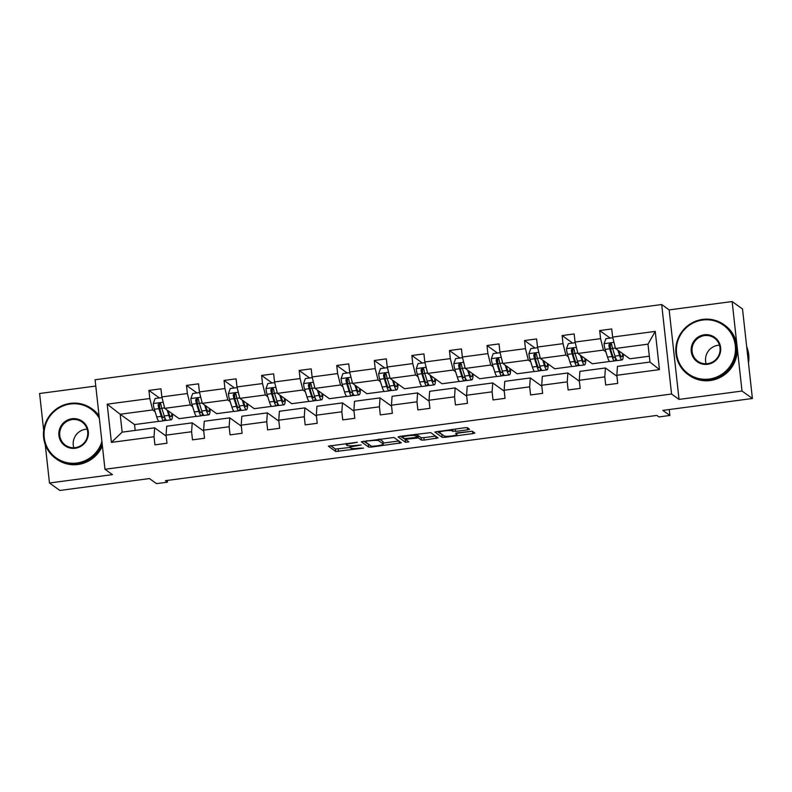<?xml version="1.0" encoding="UTF-8"?>
<svg xmlns="http://www.w3.org/2000/svg" width="792" height="792" viewBox="0 0 792 792"><rect width="100%" height="100%" fill="white"/><g stroke="black" fill="none" stroke-linecap="round" stroke-linejoin="round"><path stroke-width="1.19" d="M357.37 442.243L328.333 446.153L335.709 451.47L363.587 448.123L359.766 448.143A7.722 1.089 173.7 0 1 350.905 448.203L350.292 447.767A7.722 1.089 173.7 0 1 350.183 447.609A7.722 1.089 173.7 0 1 356.548 445.827L361.172 444.965L355.974 445.421A7.722 1.089 173.7 0 1 347.104 445.48L346.5 445.045A7.722 1.089 173.7 0 1 346.381 444.886A7.722 1.089 173.7 0 1 352.757 443.104L357.37 442.243M45.233 444.53L49.48 483.001L59.865 490.456L149.45 478.566L156.509 483.635L167.468 482.18L167.27 480.437M95.782 386.041L39.6 393.505L43.679 430.432M732.135 301.544L669.161 309.9L679.041 399.406L742.015 391.04L732.135 301.544L742.52 308.999L752.4 398.495L662.825 410.395L669.884 415.463L669.23 409.543M742.015 391.04L752.4 398.495M467.567 429.818L469.557 429.264L467.458 427.73L464.686 427.749L434.808 432.016L442.183 437.332L444.955 437.313L472.844 433.61L474.834 433.056L472.319 431.214L457.608 432.828L455.618 433.382L456.885 434.313A6.455 0.911 173.7 0 1 456.984 434.452A6.455 0.911 173.7 0 1 451.163 436.006A6.455 0.911 173.7 0 1 444.243 435.996L439.412 432.521A6.455 0.911 173.7 0 1 439.312 432.392A6.455 0.911 173.7 0 1 445.134 430.838A6.455 0.911 173.7 0 1 452.054 430.848L455.628 431.402L467.567 429.818L467.329 427.68M669.884 415.463L658.934 416.919L656.855 415.434L165.389 480.695L167.468 482.18M679.041 399.406L671.567 394.03L104.97 469.27L95.09 379.764L661.686 304.534L671.567 394.03M49.48 483.001L112.444 474.636L104.97 469.27M393.951 437.491L361.3 441.778L368.676 447.094L371.448 447.074L401.336 442.817L393.951 437.491M400.049 436.333L430.709 432.61L438.085 437.936L424.156 440.075L421.384 440.095L418.414 437.956L407.722 439.035L405.732 439.59L408.86 441.867L405.553 442.302L398.089 436.946L400.049 436.333M616.839 375.279L617.463 366.379L649.975 362.053L659.459 369.617L616.839 375.279L617.74 383.387L605.692 384.981L604.801 376.883L579.279 380.269L580.17 388.367L568.131 389.971L567.24 381.863L541.708 385.258L542.609 393.357L530.571 394.96L529.67 386.852L504.148 390.248L505.039 398.346L493 399.95L492.109 391.842L466.587 395.238L467.478 403.336L455.44 404.94L454.549 396.832L429.017 400.217L429.917 408.325L417.879 409.919L416.978 401.821L391.456 405.207L392.347 413.315L380.308 414.909L379.418 406.811L353.895 410.197L354.786 418.305L342.748 419.899L341.847 411.8L316.325 415.186L317.226 423.284L305.177 424.888L304.286 416.78L278.764 420.176L279.655 428.274L267.617 429.878L266.726 421.77L241.194 425.165L242.095 433.264L230.056 434.867L229.155 426.759L203.633 430.145L204.524 438.253L192.486 439.847L191.595 431.749L166.072 435.135L166.964 443.243L154.925 444.837L154.034 436.738L111.405 442.391L107.187 404.177L149.807 398.515L148.916 390.416L160.954 388.813L161.855 396.921L187.377 393.535L186.476 385.427L198.525 383.833L199.416 391.931L224.938 388.545L224.047 380.437L236.085 378.843L236.976 386.942L262.508 383.556L261.608 375.448L273.646 373.854L274.547 381.952L300.069 378.566L299.178 370.458L311.216 368.864L312.107 376.962L337.63 373.577L336.739 365.478L348.777 363.875L349.668 371.983L375.2 368.587L374.299 360.489L386.338 358.885L387.238 366.993L412.761 363.597L411.87 355.499L423.908 353.895L424.799 362.003L450.321 358.618L449.43 350.51L461.469 348.916L462.36 357.014L487.892 353.628L486.991 345.52L499.029 343.926L499.93 352.024L525.452 348.638L524.561 340.53L536.6 338.936L537.491 347.035L563.013 343.649L562.122 335.541L574.16 333.947L575.061 342.055L600.583 338.659L599.683 330.561L611.731 328.957L612.622 337.065L655.241 331.402L659.459 369.617M609.731 361.469L592.297 363.785L577.922 353.46L603.445 350.074L605.85 351.797M615.612 358.806L616.186 359.221M617.196 360.479L614.879 360.786M603.445 350.074L600.583 338.659M577.922 353.46L575.061 342.055M579.279 380.269L579.902 371.359L605.425 367.973L604.801 376.883M616.948 376.25L605.425 367.973M572.171 366.458L554.737 368.775L540.362 358.449L565.884 355.063L568.29 356.786M578.051 363.795L578.625 364.211M579.635 365.468L577.309 365.775M565.884 355.063L563.013 343.649M540.362 358.449L537.491 347.035M541.708 385.258L542.332 376.349L567.864 372.963L567.24 381.863M579.388 381.239L567.864 372.963M534.6 371.448L517.176 373.765L502.791 363.439L528.323 360.053L530.729 361.776M540.481 368.785L541.065 369.201M542.065 370.458L539.748 370.765M528.323 360.053L525.452 348.638M502.791 363.439L499.93 352.024M504.148 390.248L504.771 381.338L530.293 377.952L529.67 386.852M541.817 386.219L530.293 377.952M497.039 376.438L479.606 378.754L465.231 368.428L490.753 365.033L493.159 366.765M502.92 373.774L503.494 374.19M504.504 375.448L502.178 375.755M490.753 365.033L487.892 353.628M465.231 368.428L462.36 357.014M466.587 395.238L467.211 386.328L492.733 382.942L492.109 391.842M504.257 391.208L492.733 382.942M459.479 381.427L442.045 383.744L427.67 373.418L453.192 370.022L455.598 371.755M465.359 378.764L465.934 379.17M466.943 380.437L464.617 380.744M453.192 370.022L450.321 358.618M427.67 373.418L424.799 362.003M429.017 400.217L429.64 391.317L455.172 387.922L454.549 396.832M466.686 396.198L455.172 387.922M421.908 386.417L404.484 388.724L390.1 378.408L415.632 375.012L418.037 376.745M427.789 383.754L428.373 384.16M429.373 385.417L427.056 385.734M415.632 375.012L412.761 363.597M390.1 378.408L387.238 366.993M391.456 405.207L392.08 396.307L417.602 392.911L416.978 401.821M429.125 401.188L417.602 392.911M384.348 391.397L366.914 393.713L352.539 383.387L378.061 380.002L380.467 381.724M390.228 388.733L390.803 389.149M391.812 390.406L389.486 390.713M378.061 380.002L375.2 368.587M352.539 383.387L349.668 371.983M353.895 410.197L354.519 401.287L380.041 397.901L379.418 406.811M391.565 406.177L380.041 397.901M346.777 396.386L329.353 398.703L314.978 388.377L340.501 384.991L342.906 386.714M352.668 393.723L353.242 394.139M354.242 395.396L351.925 395.703M340.501 384.991L337.63 373.577M314.978 388.377L312.107 376.962M316.325 415.186L316.948 406.276L342.471 402.89L341.847 411.8M353.994 411.167L342.471 402.89M309.217 401.376L291.793 403.692L277.408 393.367L302.93 389.981L305.336 391.703M315.097 398.713L315.671 399.128M316.681 400.386L314.365 400.693M302.93 389.981L300.069 378.566M277.408 393.367L274.547 381.952M278.764 420.176L279.388 411.266L304.91 407.88L304.286 416.78M316.434 416.156L304.91 407.88M271.656 406.365L254.222 408.682L239.847 398.356L265.37 394.97L267.775 396.693M277.537 403.702L278.111 404.118M279.121 405.375L276.794 405.682M265.37 394.97L262.508 383.556M239.847 398.356L236.976 386.942M241.194 425.165L241.817 416.255L267.35 412.87L266.726 421.77M278.873 421.136L267.35 412.87M234.085 411.355L216.661 413.672L202.277 403.346L227.809 399.95L230.215 401.683M239.976 408.692L240.55 409.108M241.55 410.365L239.233 410.672M227.809 399.95L224.938 388.545M202.277 403.346L199.416 391.931M203.633 430.145L204.257 421.245L229.779 417.859L229.155 426.759M241.303 426.126L229.779 417.859M196.525 416.344L179.091 418.651L164.716 408.335L190.238 404.94L192.644 406.672M202.405 413.681L202.98 414.087M203.99 415.355L201.663 415.661M190.238 404.94L187.377 393.535M164.716 408.335L161.855 396.921M166.072 435.135L166.696 426.235L192.218 422.839L191.595 431.749M203.742 431.115L192.218 422.839M158.964 421.334L134.551 424.571L120.166 414.246L152.678 409.929L155.084 411.662M164.845 418.661L165.419 419.077M166.429 420.334L164.102 420.651M152.678 409.929L149.807 398.515M107.187 404.177L120.166 414.246L122.146 432.145L154.658 427.828L154.034 436.738M669.161 309.9L661.686 304.534M649.975 362.053L647.995 344.154L615.493 348.47L629.868 358.796L649.331 356.212M166.181 436.105L154.658 427.828M134.551 424.571L135.194 430.412M122.146 432.145L111.405 442.391M615.493 348.47L612.622 337.065M655.241 331.402L647.995 344.154M159.4 397.94L148.916 390.416M196.96 392.951L186.476 385.427M234.521 387.961L224.047 380.437M272.092 382.972L261.608 375.448M309.652 377.992L299.178 370.458M347.223 373.002L336.739 365.478M384.783 368.013L374.299 360.489M422.344 363.023L411.87 355.499M459.914 358.033L449.43 350.51M497.475 353.044L486.991 345.52M535.036 348.064L524.561 340.53M572.606 343.075L562.122 335.541M610.167 338.085L599.683 330.561M330.571 445.559L335.442 449.054L350.163 447.45M383.16 443.065L398.822 440.986M363.548 441.184L369.389 444.797M366.468 441.283L365.092 441.708L371.537 446.332L376.903 445.866A7.722 1.089 173.7 0 0 383.278 444.084A7.722 1.089 173.7 0 0 383.17 443.926L378.764 440.758A7.722 1.089 173.7 0 0 369.894 440.827L366.409 440.807M383.278 444.084L383.011 441.659A7.722 1.089 173.7 0 0 382.902 441.5L383.17 443.926M379.497 439.065L382.902 441.5M435.57 436.105L423.888 437.659L424.156 440.075M416.879 435.432L418.146 435.541L421.116 437.679L423.888 437.659M400.297 436.303L406.207 439.956M415.315 435.739A6.455 0.911 173.7 0 0 408.405 435.739A6.455 0.911 173.7 0 0 402.583 437.293A6.455 0.911 173.7 0 0 402.673 437.422L404.375 438.639L415.067 437.57L417.057 437.016L415.315 435.739L415.166 434.333M416.77 434.65L417.018 436.966M416.255 434.184L416.76 434.541M456.845 433.283L472.329 431.224M437.055 431.422L442.896 435.036M162.023 397.594L155.133 398.505L153.252 403.663A6.514 1 82.4 0 0 154.331 409.256L156.747 416.968A18.8 2.881 82.4 0 0 159.261 421.384L163.835 420.78A18.8 2.881 82.4 0 0 164.934 418.018M159.806 409.078A15.612 2.386 82.4 0 0 159.776 408.692L159.469 403.94A8.969 1.376 -97.6 0 1 159.459 403.742M167.122 410.058L168.785 415.364A18.8 2.881 82.4 0 0 171.3 419.79A18.8 2.881 82.4 0 0 172.587 413.988M168.112 410.771L168.795 412.949A15.612 2.386 82.4 0 0 170.874 416.622A15.612 2.386 82.4 0 0 171.874 413.474M171.3 419.79L166.726 420.394A18.8 2.881 -97.6 0 1 164.211 415.968L161.796 408.266A6.514 1 -97.6 0 1 160.974 404.524L159.172 403.257L158.083 404.91A6.514 1 82.4 0 0 158.905 408.652L161.32 416.354A18.8 2.881 82.4 0 0 163.835 420.78M164.221 416.008A15.612 2.386 -97.6 0 1 163.409 417.612A15.612 2.386 -97.6 0 1 161.33 413.939L158.915 406.237A3.317 0.505 -97.6 0 1 158.677 405.336L159.479 403.732M99.346 418.344A29.987 29.334 -54.3 0 0 70.34 403.999A29.987 29.334 -54.3 0 0 44.223 437.412A29.987 29.334 -54.3 0 0 76.864 463.013A29.987 29.334 -54.3 0 0 101.901 441.49M102.128 443.57A30.73 30.056 125.7 0 1 77.062 463.835A30.73 30.056 125.7 0 1 55.806 458.558A30.73 30.056 125.7 0 1 44.471 426.334A30.73 30.056 125.7 0 1 70.389 403.366A30.73 30.056 125.7 0 1 91.644 408.642A30.73 30.056 125.7 0 1 99.139 416.483M71.973 418.75A14.998 14.662 125.7 0 1 88.288 431.561A14.998 14.662 125.7 0 1 75.23 448.262A14.998 14.662 125.7 0 1 58.915 435.461A14.998 14.662 125.7 0 1 71.973 418.75M75.27 447.628A14.256 13.949 -54.3 0 0 82.041 422.017A14.256 13.949 -54.3 0 0 60.152 430.224A14.256 13.949 -54.3 0 0 75.27 447.628M73.804 447.747A14.256 13.949 125.7 0 1 87.16 429.145M102.386 445.886A30.73 30.056 125.7 0 1 77.982 464.488A30.73 30.056 125.7 0 1 56.717 459.212L55.806 458.558M91.644 408.642L92.565 409.296A30.73 30.056 125.7 0 1 99.059 415.701M702.672 320.027A29.987 29.334 -54.3 0 0 676.556 353.44A29.987 29.334 -54.3 0 0 709.187 379.051A29.987 29.334 -54.3 0 0 735.313 345.639A29.987 29.334 -54.3 0 0 702.672 320.027M709.394 379.863A30.73 30.056 125.7 0 1 688.139 374.586A30.73 30.056 125.7 0 1 676.804 342.372A30.73 30.056 125.7 0 1 702.722 319.394A30.73 30.056 125.7 0 1 723.977 324.671A30.73 30.056 125.7 0 1 735.313 356.895A30.73 30.056 125.7 0 1 709.394 379.863M704.306 334.788A14.998 14.662 125.7 0 1 720.621 347.589A14.998 14.662 125.7 0 1 707.563 364.3A14.998 14.662 125.7 0 1 691.248 351.49A14.998 14.662 125.7 0 1 704.306 334.788M707.602 363.657A14.256 13.949 -54.3 0 0 714.374 338.045A14.256 13.949 -54.3 0 0 692.485 346.262A14.256 13.949 -54.3 0 0 707.602 363.657M706.137 363.775A14.256 13.949 125.7 0 1 719.482 345.183M723.977 324.671L724.888 325.324A30.73 30.056 125.7 0 1 736.223 357.548A30.73 30.056 125.7 0 1 710.305 380.526A30.73 30.056 125.7 0 1 689.05 375.25L688.139 374.586M747.103 350.549A30.73 30.056 125.7 0 1 747.856 357.301M746.668 346.579A30.73 30.056 125.7 0 1 748.48 363.003M199.584 392.604L192.694 393.515L190.822 398.673A6.514 1 82.4 0 0 191.892 404.276L194.307 411.979A18.8 2.881 82.4 0 0 196.822 416.394L201.396 415.79A18.8 2.881 82.4 0 0 202.505 413.038M197.366 404.088A15.612 2.386 82.4 0 0 197.347 403.702L197.03 398.95A8.969 1.376 -97.6 0 1 197.02 398.752M204.683 405.068L206.346 410.375A18.8 2.881 82.4 0 0 208.86 414.8A18.8 2.881 82.4 0 0 210.157 408.999M205.672 405.781L206.356 407.959A15.612 2.386 82.4 0 0 208.445 411.632A15.612 2.386 82.4 0 0 209.444 408.484M208.86 414.8L204.286 415.404A18.8 2.881 -97.6 0 1 201.772 410.989L199.356 403.276A6.514 1 -97.6 0 1 198.535 399.534L196.733 398.267L195.644 399.92A6.514 1 82.4 0 0 196.475 403.663L198.881 411.365A18.8 2.881 82.4 0 0 201.396 415.79M201.792 411.028A15.612 2.386 -97.6 0 1 200.98 412.622A15.612 2.386 -97.6 0 1 198.891 408.949L196.475 401.247A3.317 0.505 -97.6 0 1 196.248 400.346L197.05 398.742M237.145 387.615L230.254 388.535L228.383 393.693A6.514 1 82.4 0 0 229.462 399.287L231.878 406.989A18.8 2.881 82.4 0 0 234.382 411.404L238.956 410.8A18.8 2.881 82.4 0 0 240.065 408.048M234.927 399.099A15.612 2.386 82.4 0 0 234.907 398.713L234.6 393.961A8.969 1.376 -97.6 0 1 234.59 393.763M242.253 400.079L243.916 405.385A18.8 2.881 82.4 0 0 246.421 409.81A18.8 2.881 82.4 0 0 247.718 404.009M243.233 400.792L243.916 402.97A15.612 2.386 82.4 0 0 246.005 406.642A15.612 2.386 82.4 0 0 247.005 403.494M246.421 409.81L241.847 410.414A18.8 2.881 -97.6 0 1 239.342 405.999L236.927 398.297A6.514 1 -97.6 0 1 236.105 394.545L234.293 393.287L233.214 394.931A6.514 1 82.4 0 0 234.036 398.673L236.452 406.375A18.8 2.881 82.4 0 0 238.956 410.8M239.352 406.039A15.612 2.386 -97.6 0 1 238.54 407.632A15.612 2.386 -97.6 0 1 236.452 403.96L234.046 396.257A3.317 0.505 -97.6 0 1 233.808 395.357L234.61 393.753M274.715 382.625L267.825 383.546L265.954 388.704A6.514 1 82.4 0 0 267.023 394.297L269.438 401.999A18.8 2.881 82.4 0 0 271.953 406.425L276.527 405.811A18.8 2.881 82.4 0 0 277.626 403.059M272.498 394.109A15.612 2.386 82.4 0 0 272.468 393.733L272.161 388.971A8.969 1.376 -97.6 0 1 272.151 388.773L271.369 390.377L270.775 389.941A6.514 1 82.4 0 0 271.597 393.693L274.012 401.395A18.8 2.881 82.4 0 0 276.527 405.811M279.814 395.099L281.477 400.396A18.8 2.881 82.4 0 0 283.991 404.821A18.8 2.881 82.4 0 0 285.288 399.019M280.804 395.802L281.487 397.98A15.612 2.386 82.4 0 0 283.566 401.653A15.612 2.386 82.4 0 0 284.566 398.505M276.913 401.049A15.612 2.386 -97.6 0 1 276.101 402.643A15.612 2.386 -97.6 0 1 274.022 398.98L271.607 391.268A3.317 0.505 -97.6 0 1 271.369 390.377M283.991 404.821L279.418 405.425A18.8 2.881 -97.6 0 1 276.903 401.009L274.487 393.307A6.514 1 -97.6 0 1 273.666 389.565L271.864 388.298L270.775 389.941M312.276 377.635L305.385 378.556L303.514 383.714A6.514 1 82.4 0 0 304.593 389.308L306.999 397.01A18.8 2.881 82.4 0 0 309.514 401.435L314.087 400.821A18.8 2.881 82.4 0 0 315.196 398.069M310.058 389.12A15.612 2.386 82.4 0 0 310.038 388.743L309.731 383.991A8.969 1.376 -97.6 0 1 309.712 383.783L308.939 385.387L308.335 384.952A6.514 1 82.4 0 0 309.167 388.704L311.573 396.406A18.8 2.881 82.4 0 0 314.087 400.821M317.384 390.11L319.037 395.416A18.8 2.881 82.4 0 0 321.552 399.831A18.8 2.881 82.4 0 0 322.849 394.03M318.364 390.812L319.047 393A15.612 2.386 82.4 0 0 321.136 396.663A15.612 2.386 82.4 0 0 322.136 393.525M314.483 396.059A15.612 2.386 -97.6 0 1 313.672 397.653A15.612 2.386 -97.6 0 1 311.583 393.99L309.167 386.288A3.317 0.505 -97.6 0 1 308.939 385.387M321.552 399.831L316.978 400.445A18.8 2.881 -97.6 0 1 314.464 396.02L312.058 388.318A6.514 1 -97.6 0 1 311.226 384.575L309.425 383.308L308.335 384.952M349.836 372.656L342.956 373.567L341.075 378.725A6.514 1 82.4 0 0 342.154 384.318L344.57 392.02A18.8 2.881 82.4 0 0 347.074 396.445L351.648 395.832A18.8 2.881 82.4 0 0 352.757 393.079M347.619 384.13A15.612 2.386 82.4 0 0 347.599 383.754L347.292 379.002A8.969 1.376 -97.6 0 1 347.282 378.794L346.5 380.398L345.906 379.972A6.514 1 82.4 0 0 346.728 383.714L349.143 391.416A18.8 2.881 82.4 0 0 351.648 395.832M354.945 385.12L356.608 390.426A18.8 2.881 82.4 0 0 359.113 394.842A18.8 2.881 82.4 0 0 360.409 389.05M355.925 385.823L356.608 388.011A15.612 2.386 82.4 0 0 358.697 391.674A15.612 2.386 82.4 0 0 359.697 388.535M359.113 394.842L354.539 395.455A18.8 2.881 -97.6 0 1 352.034 391.03A15.612 2.386 -97.6 0 1 351.232 392.674A15.612 2.386 -97.6 0 1 349.143 389.001L346.738 381.298A3.317 0.505 -97.6 0 1 346.5 380.398M356.608 390.426L352.034 391.03L349.618 383.328A6.514 1 -97.6 0 1 348.797 379.586L346.985 378.319L345.906 379.972M387.407 367.666L380.516 368.577L378.645 373.735A6.514 1 82.4 0 0 379.714 379.328L382.13 387.031A18.8 2.881 82.4 0 0 384.645 391.456L389.218 390.852A18.8 2.881 82.4 0 0 390.317 388.09M385.189 379.14A15.612 2.386 82.4 0 0 385.159 378.764L384.853 374.012A8.969 1.376 -97.6 0 1 384.843 373.814L384.07 375.408L383.467 374.982A6.514 1 82.4 0 0 384.288 378.725L386.704 386.427A18.8 2.881 82.4 0 0 389.218 390.852M392.505 380.13L394.168 385.437A18.8 2.881 82.4 0 0 396.683 389.862A18.8 2.881 82.4 0 0 397.98 384.061M393.495 380.833L394.178 383.021A15.612 2.386 82.4 0 0 396.257 386.694A15.612 2.386 82.4 0 0 397.257 383.546M389.605 386.08A15.612 2.386 -97.6 0 1 388.793 387.684A15.612 2.386 -97.6 0 1 386.714 384.011L384.298 376.309A3.317 0.505 -97.6 0 1 384.07 375.408M396.683 389.862L392.109 390.466A18.8 2.881 -97.6 0 1 389.595 386.041L387.179 378.338A6.514 1 -97.6 0 1 386.357 374.596L384.556 373.329L383.467 374.982M424.967 362.677L418.077 363.587L416.206 368.745A6.514 1 82.4 0 0 417.285 374.339L419.691 382.051A18.8 2.881 82.4 0 0 422.205 386.466L426.779 385.862A18.8 2.881 82.4 0 0 427.888 383.11M422.75 374.161A15.612 2.386 82.4 0 0 422.73 373.774L422.423 369.022A8.969 1.376 -97.6 0 1 422.403 368.825M430.076 375.141L431.739 380.447A18.8 2.881 82.4 0 0 434.244 384.872A18.8 2.881 82.4 0 0 435.541 379.071M431.056 375.853L431.739 378.031A15.612 2.386 82.4 0 0 433.828 381.704A15.612 2.386 82.4 0 0 434.828 378.556M434.244 384.872L429.67 385.476A18.8 2.881 -97.6 0 1 427.155 381.051L424.75 373.349A6.514 1 -97.6 0 1 423.918 369.607L422.116 368.339L421.037 369.993A6.514 1 82.4 0 0 421.859 373.735L424.274 381.437A18.8 2.881 82.4 0 0 426.779 385.862M427.175 381.091A15.612 2.386 -97.6 0 1 426.363 382.694A15.612 2.386 -97.6 0 1 424.274 379.022L421.859 371.319A3.317 0.505 -97.6 0 1 421.631 370.418L422.433 368.815M462.538 357.687L455.647 358.598L453.767 363.756A6.514 1 82.4 0 0 454.846 369.359L457.261 377.061A18.8 2.881 82.4 0 0 459.766 381.477L464.35 380.873A18.8 2.881 82.4 0 0 465.448 378.121M460.32 369.171A15.612 2.386 82.4 0 0 460.291 368.785L459.984 364.033A8.969 1.376 -97.6 0 1 459.974 363.835M467.636 370.151L469.3 375.457A18.8 2.881 82.4 0 0 471.814 379.883A18.8 2.881 82.4 0 0 473.101 374.081M468.617 370.864L469.31 373.042A15.612 2.386 82.4 0 0 471.388 376.715A15.612 2.386 82.4 0 0 472.388 373.567M471.814 379.883L467.231 380.487A18.8 2.881 -97.6 0 1 464.726 376.071L462.31 368.369A6.514 1 -97.6 0 1 461.488 364.617L459.687 363.35L458.598 365.003A6.514 1 82.4 0 0 459.419 368.745L461.835 376.447A18.8 2.881 82.4 0 0 464.35 380.873M464.736 376.111A15.612 2.386 -97.6 0 1 463.924 377.705A15.612 2.386 -97.6 0 1 461.845 374.032L459.429 366.33A3.317 0.505 -97.6 0 1 459.192 365.429L459.994 363.825M500.099 352.697L493.208 353.618L491.337 358.776A6.514 1 82.4 0 0 492.406 364.37L494.822 372.072A18.8 2.881 82.4 0 0 497.336 376.487L501.91 375.883A18.8 2.881 82.4 0 0 503.019 373.131M497.881 364.181A15.612 2.386 82.4 0 0 497.861 363.795L497.544 359.043A8.969 1.376 -97.6 0 1 497.534 358.845M505.197 365.162L506.86 370.468A18.8 2.881 82.4 0 0 509.375 374.893A18.8 2.881 82.4 0 0 510.672 369.092M506.187 365.874L506.87 368.052A15.612 2.386 82.4 0 0 508.949 371.725A15.612 2.386 82.4 0 0 509.959 368.577M509.375 374.893L504.801 375.497A18.8 2.881 -97.6 0 1 502.286 371.082L499.871 363.38A6.514 1 -97.6 0 1 499.049 359.627L497.247 358.37L496.158 360.013A6.514 1 82.4 0 0 496.99 363.756L499.396 371.468A18.8 2.881 82.4 0 0 501.91 375.883M506.86 370.468L502.286 371.082A15.612 2.386 -97.6 0 1 501.485 372.715A15.612 2.386 -97.6 0 1 499.405 369.042L496.99 361.34A3.317 0.505 -97.6 0 1 496.762 360.449L497.564 358.835M537.659 347.708L530.769 348.628L528.898 353.786A6.514 1 82.4 0 0 529.977 359.38L532.392 367.082A18.8 2.881 82.4 0 0 534.897 371.507L539.471 370.894A18.8 2.881 82.4 0 0 540.58 368.141M535.442 359.192A15.612 2.386 82.4 0 0 535.422 358.816L535.115 354.064A8.969 1.376 -97.6 0 1 535.105 353.856M542.768 360.182L544.431 365.488A18.8 2.881 82.4 0 0 546.935 369.904A18.8 2.881 82.4 0 0 548.232 364.102M543.748 360.885L544.431 363.063A15.612 2.386 82.4 0 0 546.52 366.736A15.612 2.386 82.4 0 0 547.519 363.587M546.935 369.904L542.362 370.507A18.8 2.881 -97.6 0 1 539.857 366.092L537.441 358.39A6.514 1 -97.6 0 1 536.62 354.648L534.808 353.38L533.729 355.024A6.514 1 82.4 0 0 534.551 358.776L536.966 366.478A18.8 2.881 82.4 0 0 539.471 370.894M539.867 366.132A15.612 2.386 -97.6 0 1 539.055 367.726A15.612 2.386 -97.6 0 1 536.966 364.063L534.551 356.351A3.317 0.505 -97.6 0 1 534.323 355.459L535.125 353.846M575.23 342.718L568.339 343.639L566.458 348.797A6.514 1 82.4 0 0 567.537 354.39L569.953 362.092A18.8 2.881 82.4 0 0 572.467 366.518L577.041 365.904A18.8 2.881 82.4 0 0 578.14 363.152M573.012 354.202A15.612 2.386 82.4 0 0 572.982 353.826L572.675 349.074A8.969 1.376 -97.6 0 1 572.666 348.866L571.883 350.47L571.289 350.034A6.514 1 82.4 0 0 572.111 353.786L574.527 361.489A18.8 2.881 82.4 0 0 577.041 365.904M580.328 355.192L581.991 360.499A18.8 2.881 82.4 0 0 584.506 364.914A18.8 2.881 82.4 0 0 585.803 359.113M581.318 355.895L582.001 358.083A15.612 2.386 82.4 0 0 584.08 361.746A15.612 2.386 82.4 0 0 585.08 358.608M577.427 361.142A15.612 2.386 -97.6 0 1 576.616 362.736A15.612 2.386 -97.6 0 1 574.537 359.073L572.121 351.371A3.317 0.505 -97.6 0 1 571.883 350.47M584.506 364.914L579.932 365.528A18.8 2.881 -97.6 0 1 577.418 361.103L575.002 353.4A6.514 1 -97.6 0 1 574.18 349.658L572.378 348.391L571.289 350.034M612.79 337.738L605.9 338.649L604.029 343.807A6.514 1 82.4 0 0 605.098 349.401L607.514 357.103A18.8 2.881 82.4 0 0 610.028 361.528L614.602 360.924A18.8 2.881 82.4 0 0 615.711 358.162M610.573 349.213A15.612 2.386 82.4 0 0 610.553 348.836L610.246 344.084A8.969 1.376 -97.6 0 1 610.226 343.886L609.454 345.48L608.85 345.055A6.514 1 82.4 0 0 609.682 348.797L612.087 356.499A18.8 2.881 82.4 0 0 614.602 360.924M617.889 350.203L619.552 355.509A18.8 2.881 82.4 0 0 622.067 359.924A18.8 2.881 82.4 0 0 623.363 354.133M618.879 350.905L619.562 353.093A15.612 2.386 82.4 0 0 621.651 356.756A15.612 2.386 82.4 0 0 622.651 353.618M614.998 356.152A15.612 2.386 -97.6 0 1 614.186 357.756A15.612 2.386 -97.6 0 1 612.097 354.083L609.682 346.381A3.317 0.505 -97.6 0 1 609.454 345.48M622.067 359.924L617.493 360.538A18.8 2.881 -97.6 0 1 614.978 356.113L612.562 348.411A6.514 1 -97.6 0 1 611.741 344.668L609.939 343.401L608.85 345.055M338.214 449.034L338.481 451.45M335.442 449.054L335.709 451.47M399.099 441.184L399.336 443.372M371.359 446.203L371.448 447.074M368.409 444.678L368.676 447.094M378.586 439.184L378.764 440.758M435.857 436.303L436.095 438.491M421.116 437.679L421.384 440.095M418.146 435.541L418.414 437.956M405.286 439.887L405.553 442.302M455.36 428.987L455.628 431.402M452.628 429.353L452.856 431.422M451.895 429.452L452.054 430.848M456.737 432.967L456.885 434.313M472.606 431.422L472.844 433.61M444.837 436.184L444.955 437.313M441.916 434.917L442.183 437.332M163.182 402.227L153.302 403.534M161.32 416.354L156.747 416.968M159.776 408.692L161.845 408.415M159.469 403.94L160.657 403.781M168.785 415.364L164.211 415.968M158.905 408.652L154.331 409.256M164.607 407.9L161.796 408.266M158.677 405.336L158.083 404.91M200.752 397.238L190.872 398.544M198.881 411.365L194.307 411.979M197.347 403.702L199.406 403.435M197.03 398.95L198.218 398.792M206.346 410.375L201.772 410.989M196.475 403.663L191.892 404.276M202.168 402.91L199.356 403.276M196.248 400.346L195.644 399.92M238.313 392.248L228.433 393.555M236.452 406.375L231.878 406.989M234.907 398.713L236.976 398.445M234.6 393.961L235.778 393.802M243.916 405.385L239.342 405.999M234.036 398.673L229.462 399.287M239.738 397.921L236.927 398.297M233.808 395.357L233.214 394.931M275.873 387.258L265.993 388.575M274.012 401.395L269.438 401.999M272.468 393.733L274.537 393.456M272.161 388.971L273.349 388.822M281.477 400.396L276.903 401.009M271.597 393.693L267.023 394.297M277.299 392.931L274.487 393.307M313.444 382.269L303.564 383.585M311.573 396.406L306.999 397.01M310.038 388.743L312.098 388.466M309.731 383.991L310.91 383.833M319.037 395.416L314.464 396.02M309.167 388.704L304.593 389.308M314.87 387.941L312.058 388.318M351.005 377.279L341.124 378.596M349.143 391.416L344.57 392.02M347.599 383.754L349.668 383.477M347.292 379.002L348.47 378.843M346.728 383.714L342.154 384.318M352.43 382.952L349.618 383.328M388.565 372.299L378.685 373.606M386.704 386.427L382.13 387.031M385.159 378.764L387.229 378.487M384.853 374.012L386.041 373.854M394.168 385.437L389.595 386.041M384.288 378.725L379.714 379.328M389.991 377.962L387.179 378.338M426.136 367.31L416.255 368.617M424.274 381.437L419.691 382.051M422.73 373.774L424.789 373.497M422.423 369.022L423.601 368.864M431.739 380.447L427.155 381.051M421.859 373.735L417.285 374.339M427.561 372.983L424.75 373.349M421.631 370.418L421.037 369.993M463.696 362.32L453.816 363.627M461.835 376.447L457.261 377.061M460.291 368.785L462.36 368.518M459.984 364.033L461.162 363.875M469.3 375.457L464.726 376.071M459.419 368.745L454.846 369.359M465.122 367.993L462.31 368.369M459.192 365.429L458.598 365.003M501.257 357.331L491.377 358.647M499.396 371.468L494.822 372.072M497.861 363.795L499.92 363.528M497.544 359.043L498.732 358.895M496.99 363.756L492.406 364.37M502.682 363.003L499.871 363.38M496.762 360.449L496.158 360.013M538.827 352.341L528.947 353.658M536.966 366.478L532.392 367.082M535.422 358.816L537.481 358.538M535.115 354.064L536.293 353.905M544.431 365.488L539.857 366.092M534.551 358.776L529.977 359.38M540.253 358.014L537.441 358.39M534.323 355.459L533.729 355.024M576.388 347.351L566.508 348.668M574.527 361.489L569.953 362.092M572.982 353.826L575.051 353.549M572.675 349.074L573.863 348.916M581.991 360.499L577.418 361.103M572.111 353.786L567.537 354.39M577.813 353.024L575.002 353.4M613.958 342.362L604.078 343.678M612.087 356.499L607.514 357.103M610.553 348.836L612.612 348.559M610.246 344.084L611.424 343.926M619.552 355.509L614.978 356.113M609.682 348.797L605.098 349.401M615.374 348.034L612.562 348.411M346.233 443.48L346.381 444.886M349.985 445.856L350.183 447.609M405.633 438.748L405.732 439.59M402.445 436.016L402.583 437.293M416.79 434.59L417.057 437.016M439.174 431.145L439.312 432.392M456.816 432.947L456.984 434.452"/></g></svg>
